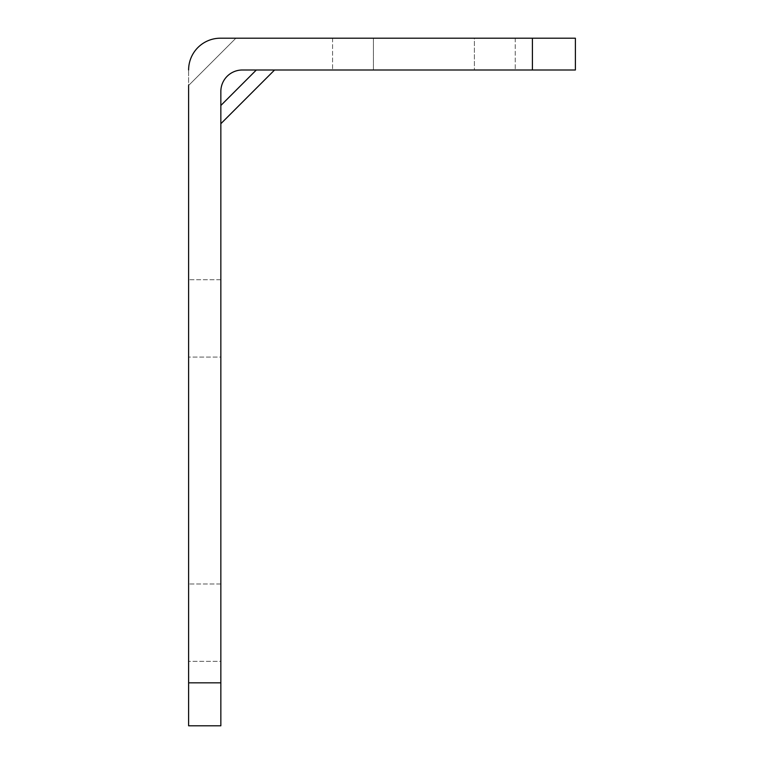 <?xml version="1.0" encoding="UTF-8"?>
<svg xmlns="http://www.w3.org/2000/svg" width="764" height="764" viewBox="0 0 764 764"><rect width="100%" height="100%" fill="white"/><g stroke="black" fill="none" stroke-linecap="round" stroke-linejoin="round"><path stroke-width="0.57" stroke-dasharray="3.82 2.86" d="M532.413 70.001L242.331 70.001A21.488 21.488 0 0 0 220.844 91.489L220.844 105.489L220.844 91.489A21.488 21.488 0 0 1 242.331 70.001A21.488 21.488 0 0 0 220.844 91.489L220.844 682.825L188.612 682.825L188.612 70.001L188.612 85.472L235.885 38.2L220.414 38.2A31.801 31.801 0 0 0 188.612 70.001A31.801 31.801 0 0 1 220.414 38.2L532.413 38.2L532.413 70.001L575.387 70.001M575.387 38.2L532.413 38.2M474.396 38.2L332.579 38.2L474.396 38.2L474.396 70.001L332.579 70.001L515.222 70.001L332.579 70.001L474.396 70.001L474.396 38.2M373.405 38.2L332.579 38.2L373.405 38.2L373.405 70.001L373.405 38.2M188.612 682.825L188.612 725.8M188.612 661.337L188.612 583.982L188.612 661.337L188.612 583.982L188.612 661.337L220.844 661.337L220.844 583.982L220.844 661.337L220.844 583.982L220.844 661.337L188.612 661.337M188.612 357.074L188.612 279.719L188.612 357.074L188.612 279.719L188.612 357.074L220.844 357.074L220.844 279.719L220.844 357.074L220.844 279.719L220.844 357.074L188.612 357.074M235.885 38.2L188.612 85.472M220.414 38.2A31.801 31.801 0 0 0 188.612 70.001M220.844 105.489L220.844 123.72L220.844 105.489L256.332 70.001L274.562 70.001L256.332 70.001M220.844 725.8L220.844 682.825M220.844 583.982L188.612 583.982L220.844 583.982M220.844 279.719L188.612 279.719L220.844 279.719M332.579 38.2L332.579 70.001L332.579 38.2M515.222 38.2L515.222 70.001L515.222 38.2"/><path stroke-width="1.15" d="M575.387 70.001L575.387 38.2L575.387 70.001L242.331 70.001A21.488 21.488 0 0 0 220.844 91.489L220.844 725.8L188.612 725.8L188.612 85.472M532.413 70.001L532.413 38.2L220.414 38.2A31.801 31.801 0 0 0 188.612 70.001M532.413 38.2L575.387 38.2M220.414 38.2L235.885 38.2M188.612 725.8L220.844 725.8M220.844 123.72L274.562 70.001L220.844 123.72M188.612 682.825L220.844 682.825M220.844 105.489L256.332 70.001"/></g></svg>
